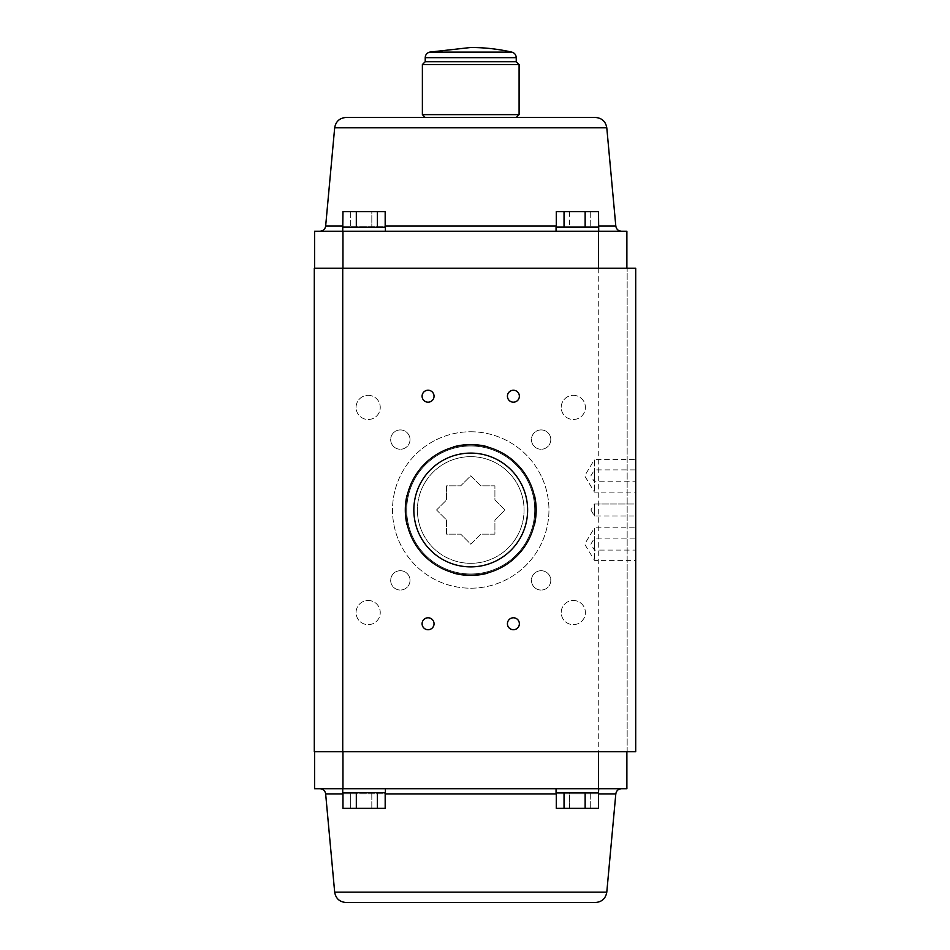 <?xml version="1.0" encoding="UTF-8"?>
<svg xmlns="http://www.w3.org/2000/svg" width="950" height="950" viewBox="0 0 950 950"><rect width="100%" height="100%" fill="white"/><g stroke="black" fill="none" stroke-linecap="round" stroke-linejoin="round"><path stroke-width="0.71" stroke-dasharray="4.75 3.56" d="M422.382 114.629L519.092 114.629M470.737 117.468L516.242 117.468M598.488 227.264L598.512 211.612L590.746 211.612L590.746 227.264L590.698 211.612L556.296 211.612L598.512 211.612L556.284 211.612L556.284 227.264L598.726 227.264L556.059 227.264L598.726 227.264L598.726 231.242L556.059 231.242L598.726 231.242M564.098 211.612L564.098 227.264M569.584 211.612L569.584 227.264M422.382 64.564L519.092 64.564M425.22 61.726L516.242 61.726M585.212 211.612L585.224 227.264M319.984 231.242L621.478 231.242L319.984 231.242M342.962 231.242L598.5 231.242L598.5 268.221L314.581 268.221L342.962 268.221L342.962 231.242L314.581 231.242L314.581 268.221M598.5 231.242L626.881 231.242L626.881 268.221L342.962 268.221M626.881 268.221L598.5 268.221M385.403 231.242L342.736 231.242L385.403 231.242L342.736 231.242L385.403 231.242L385.403 227.264L342.736 227.264L377.435 227.264L356.298 227.264L356.321 211.612L385.178 211.612L371.818 211.612L385.178 211.612L385.178 227.264M350.716 211.612L371.818 211.612L371.818 227.264L371.818 211.612L350.716 211.612L350.716 227.264L350.716 211.612L342.974 211.612L350.716 211.612M569.644 211.612L569.644 227.264M556.059 231.242L556.308 227.264M627.166 268.221L635.704 268.221L635.704 751.747L627.166 751.747L627.166 268.221L627.166 751.747L314.296 751.747L314.296 268.221L627.166 268.221M635.704 538.139L635.704 550.086L635.704 538.139L594.462 538.139L594.462 550.086L594.462 538.139L590.876 544.112L594.462 550.086L635.704 550.086M635.704 469.882L635.704 481.828L635.704 469.882L594.462 469.882L594.462 481.828L594.462 469.882L590.876 475.855L594.462 481.828L635.704 481.828M635.704 504.011L635.704 515.957L635.704 504.011L635.704 515.957L635.704 504.011L594.462 504.011L594.462 515.957L594.462 504.011L594.462 515.957L594.462 504.011L590.876 509.984L594.462 504.011L635.704 504.011M635.704 459.574L635.704 492.124L635.704 459.574L594.462 459.574L594.462 492.124L594.462 459.574L584.678 475.855L594.462 492.124L635.704 492.124M635.704 527.844L635.704 560.393L635.704 527.844L594.462 527.844L594.462 560.393L594.462 527.844L584.678 544.112L594.462 560.393L635.704 560.393M436.537 509.984L446.559 499.973L446.559 485.806L460.714 485.806L470.737 475.796L480.747 485.806L494.914 485.806L494.914 499.973L504.925 509.984L494.914 519.994L494.914 534.161L480.747 534.161L470.737 544.172L460.714 534.161L446.559 534.161L446.559 519.994L436.537 509.984L446.559 499.973L446.559 485.806L460.714 485.806L470.737 475.796L480.747 485.806L494.914 485.806L494.914 499.973L504.925 509.984L494.914 519.994L494.914 534.161L480.747 534.161L470.737 544.172L460.714 534.161L446.559 534.161L446.559 519.994L436.537 509.984M453.281 572.743L453.673 573.135A65.419 65.419 0 0 0 487.801 573.135L488.181 572.743A65.134 65.134 0 0 0 534.209 524.602L534.589 524.21A65.419 65.419 0 0 0 534.589 495.758L534.209 495.366A65.134 65.134 0 0 0 488.181 447.236L487.801 446.832A65.419 65.419 0 0 0 453.673 446.832L453.281 447.236A65.134 65.134 0 0 0 407.265 495.366L406.873 495.758A65.419 65.419 0 0 0 406.873 524.21L407.265 524.602A65.134 65.134 0 0 0 488.181 572.743M314.581 751.747L598.5 751.747L314.581 751.747L314.581 788.726L342.962 788.726L342.962 751.747M626.881 751.747L598.5 751.747L626.881 751.747L626.881 788.726L342.962 788.726M470.737 431.763A78.221 78.221 0 0 1 538.472 549.1A78.221 78.221 0 0 1 402.99 549.1A78.221 78.221 0 0 1 470.737 431.763A78.221 78.221 0 0 1 538.472 549.1A78.221 78.221 0 0 1 402.99 549.1A78.221 78.221 0 0 1 470.737 431.763M470.737 445.989A63.994 63.994 0 0 1 526.158 541.987A63.994 63.994 0 0 1 415.316 541.987A63.994 63.994 0 0 1 470.737 445.989A63.994 63.994 0 0 1 526.158 541.987A63.994 63.994 0 0 1 415.316 541.987A63.994 63.994 0 0 1 470.737 445.989M513.404 402.183A5.973 5.973 0 0 0 518.569 393.229A5.973 5.973 0 0 0 508.226 393.229A5.973 5.973 0 0 0 513.404 402.183M400.342 570.712A9.666 9.666 0 0 1 408.714 585.212A9.666 9.666 0 0 1 391.97 585.212A9.666 9.666 0 0 1 400.342 570.712A9.666 9.666 0 0 1 408.714 585.212A9.666 9.666 0 0 1 391.97 585.212A9.666 9.666 0 0 1 400.342 570.712M428.07 617.785A5.973 5.973 0 0 1 433.247 626.739A5.973 5.973 0 0 1 422.892 626.739A5.973 5.973 0 0 1 428.07 617.785M428.07 402.183A5.973 5.973 0 0 0 433.247 393.229A5.973 5.973 0 0 0 422.892 393.229A5.973 5.973 0 0 0 428.07 402.183M470.737 456.653A53.331 53.331 0 0 1 516.919 536.655A53.331 53.331 0 0 1 424.543 536.655A53.331 53.331 0 0 1 470.737 456.653A53.331 53.331 0 0 1 516.919 536.655A53.331 53.331 0 0 1 424.543 536.655A53.331 53.331 0 0 1 470.737 456.653M573.301 395.319A12.089 12.089 0 0 1 583.775 413.452A12.089 12.089 0 0 1 562.839 413.452A12.089 12.089 0 0 1 573.301 395.319A12.089 12.089 0 0 1 583.775 413.452A12.089 12.089 0 0 1 562.839 413.452A12.089 12.089 0 0 1 573.301 395.319M368.161 395.319A12.089 12.089 0 0 1 378.634 413.452A12.089 12.089 0 0 1 357.687 413.452A12.089 12.089 0 0 1 368.161 395.319A12.089 12.089 0 0 1 378.634 413.452A12.089 12.089 0 0 1 357.687 413.452A12.089 12.089 0 0 1 368.161 395.319M541.132 570.712A9.666 9.666 0 0 1 549.504 585.212A9.666 9.666 0 0 1 532.748 585.212A9.666 9.666 0 0 1 541.132 570.712A9.666 9.666 0 0 1 549.504 585.212A9.666 9.666 0 0 1 532.748 585.212A9.666 9.666 0 0 1 541.132 570.712M342.736 268.221L342.736 751.747M598.726 268.221L598.726 751.747M541.132 429.923A9.666 9.666 0 0 1 549.504 444.422A9.666 9.666 0 0 1 532.748 444.422A9.666 9.666 0 0 1 541.132 429.923A9.666 9.666 0 0 1 549.504 444.422A9.666 9.666 0 0 1 532.748 444.422A9.666 9.666 0 0 1 541.132 429.923M400.342 429.923A9.666 9.666 0 0 1 408.714 444.422A9.666 9.666 0 0 1 391.97 444.422A9.666 9.666 0 0 1 400.342 429.923A9.666 9.666 0 0 1 408.714 444.422A9.666 9.666 0 0 1 391.97 444.422A9.666 9.666 0 0 1 400.342 429.923M573.301 600.471A12.089 12.089 0 0 1 583.775 618.604A12.089 12.089 0 0 1 562.839 618.604A12.089 12.089 0 0 1 573.301 600.471A12.089 12.089 0 0 1 583.775 618.604A12.089 12.089 0 0 1 562.839 618.604A12.089 12.089 0 0 1 573.301 600.471M368.161 600.471A12.089 12.089 0 0 1 378.634 618.604A12.089 12.089 0 0 1 357.687 618.604A12.089 12.089 0 0 1 368.161 600.471A12.089 12.089 0 0 1 378.634 618.604A12.089 12.089 0 0 1 357.687 618.604A12.089 12.089 0 0 1 368.161 600.471M513.404 617.785A5.973 5.973 0 0 0 508.226 626.739A5.973 5.973 0 0 0 518.569 626.739A5.973 5.973 0 0 0 513.404 617.785M556.059 788.726L556.059 792.704L598.726 792.704L590.71 792.704L598.726 792.704L598.726 788.726L556.059 788.726L598.726 788.726M569.644 808.355L590.746 808.355L556.284 808.355L569.644 808.355L569.644 792.704L590.722 792.704L569.632 792.704M556.284 792.704L556.284 808.355L598.512 808.355L590.698 808.355L590.746 792.704L556.284 792.704L598.488 792.704L590.71 792.704L590.698 808.355L598.5 808.355L598.5 792.704M342.736 788.726L342.736 792.704L371.782 792.704L342.736 792.704L356.298 792.704L342.986 792.704L350.704 792.704L350.716 808.355L350.716 792.704L371.782 792.704L371.818 808.355L385.178 808.355L342.974 808.355L371.818 808.355L371.818 792.704L385.178 792.704L356.357 792.704L385.403 792.704L371.794 792.704L385.403 792.704L385.403 788.726L342.736 788.726L385.403 788.726M356.298 792.704L385.166 792.704L342.986 792.704L356.321 792.704L356.321 808.355L385.178 808.355L385.178 792.704M319.984 788.726L621.478 788.726L319.984 788.726M595.46 902.5L346.014 902.5M598.5 788.726L598.5 751.747M356.321 808.355L342.974 808.355L342.974 792.704M377.423 808.355L377.435 792.704M569.584 808.355L569.584 792.704M564.098 808.355L564.134 792.704M585.176 792.704L585.212 808.355M407.265 495.366A65.134 65.134 0 0 0 407.265 524.602M488.181 447.236A65.134 65.134 0 0 0 453.281 447.236M534.209 524.602A65.134 65.134 0 0 0 534.209 495.366M342.974 227.264L342.974 211.612L356.321 211.612M377.423 211.612L377.423 227.264M342.736 231.242L342.736 227.264L356.298 227.264M425.22 57.665L516.242 57.665M429.649 52.119L511.812 52.119M342.974 226.076L385.178 226.076M556.296 226.076L598.5 226.076M615.814 226.076L325.648 226.076M606.789 127.811L334.673 127.811M342.974 793.891L385.178 793.891M556.296 793.891L598.5 793.891M615.814 793.891L325.648 793.891M606.789 892.169L334.673 892.169M590.876 509.984L594.462 515.957L635.704 515.957L594.462 515.957L590.876 509.984"/><path stroke-width="1.43" d="M519.092 114.629L422.382 114.629L422.382 64.564L519.092 64.564L519.092 114.629L516.242 117.468L595.46 117.468L346.014 117.468C339.577 118.002 335.801 121.457 334.673 127.811L325.648 226.076L342.974 226.076M346.014 117.468L470.737 117.468M519.092 64.564L516.242 61.726L425.22 61.726L422.382 64.564M429.649 52.119L511.812 52.119A184.882 184.882 0 0 0 470.737 47.5L429.649 52.119C426.883 52.939 425.41 54.791 425.22 57.665L516.242 57.665L516.242 61.726M319.984 231.242C323.202 230.969 325.09 229.247 325.648 226.076M314.581 268.221L314.581 231.242L342.962 231.242L342.962 268.221M342.962 231.242L598.5 231.242L598.5 268.221M598.5 231.242L626.881 231.242L626.881 268.221M385.178 227.264L385.178 211.612L342.974 211.612L342.736 231.242M377.423 211.612L377.423 227.264L342.974 227.264M356.321 211.612L356.321 227.264M385.403 231.242L385.403 227.264L377.435 227.264M598.726 231.242L598.5 211.612L556.296 211.612L556.296 227.264M585.141 211.612L585.141 227.264L556.059 227.264L556.059 231.242M598.476 227.264L585.117 227.264M342.736 268.221L635.704 268.221L635.704 751.747L314.296 751.747L314.296 268.221L342.736 268.221L342.736 751.747M564.039 211.612L564.039 227.264M428.07 402.183A5.973 5.973 0 0 0 433.247 393.229A5.973 5.973 0 0 0 422.892 393.229A5.973 5.973 0 0 0 428.07 402.183M428.07 617.785A5.973 5.973 0 0 1 433.247 626.739A5.973 5.973 0 0 1 422.892 626.739A5.973 5.973 0 0 1 428.07 617.785M513.404 617.785A5.973 5.973 0 0 0 508.226 626.739A5.973 5.973 0 0 0 518.569 626.739A5.973 5.973 0 0 0 513.404 617.785M513.404 402.183A5.973 5.973 0 0 0 518.569 393.229A5.973 5.973 0 0 0 508.226 393.229A5.973 5.973 0 0 0 513.404 402.183M556.296 792.704L556.296 808.355L598.5 808.355L598.5 792.704L556.059 792.704L556.059 788.726M564.039 808.355L564.039 792.704M585.141 808.355L585.141 792.704M385.403 788.726L385.403 792.704L377.423 792.704L377.423 808.355L385.178 808.355L385.178 792.704M377.423 792.704L342.736 792.704L342.736 788.726M377.423 808.355L342.974 808.355L342.974 792.704M356.321 808.355L356.321 792.704M626.881 751.747L626.881 788.726L314.581 788.726L314.581 751.747M598.726 788.726L598.5 792.704M334.673 892.169L606.789 892.169C605.661 898.522 601.884 901.966 595.46 902.5L346.014 902.5C339.577 901.966 335.801 898.522 334.673 892.169L325.648 793.891L342.974 793.891M598.5 788.726L598.5 751.747M319.984 788.726C323.202 788.999 325.09 790.721 325.648 793.891M342.962 788.726L342.962 751.747M534.209 524.602L534.589 524.21A65.419 65.419 0 0 0 534.589 495.758L534.209 495.366M488.181 447.236L487.801 446.832A65.419 65.419 0 0 0 453.673 446.832L453.281 447.236A65.134 65.134 0 0 0 470.737 575.118A65.134 65.134 0 0 0 535.266 501.184A65.134 65.134 0 0 0 453.281 447.236M407.265 495.366L406.873 495.758A65.419 65.419 0 0 0 406.873 524.21L407.265 524.602M453.281 572.743L453.673 573.135A65.419 65.419 0 0 0 487.801 573.135L488.181 572.743M470.737 566.877A56.881 56.881 0 0 0 519.994 481.543A56.881 56.881 0 0 0 421.468 481.543A56.881 56.881 0 0 0 470.737 566.877M385.178 226.076L556.296 226.076M598.5 226.076L615.814 226.076C616.384 229.247 618.272 230.969 621.478 231.242M334.673 127.811L606.789 127.811L615.814 226.076M385.178 793.891L556.296 793.891M598.5 793.891L615.814 793.891C616.384 790.721 618.272 788.999 621.478 788.726M425.22 117.468L422.382 114.629M425.22 61.726L425.22 57.665M511.812 52.119C514.579 52.939 516.052 54.791 516.242 57.665M606.789 127.811C605.661 121.457 601.884 118.002 595.46 117.468M606.789 892.169L615.814 793.891"/></g></svg>
